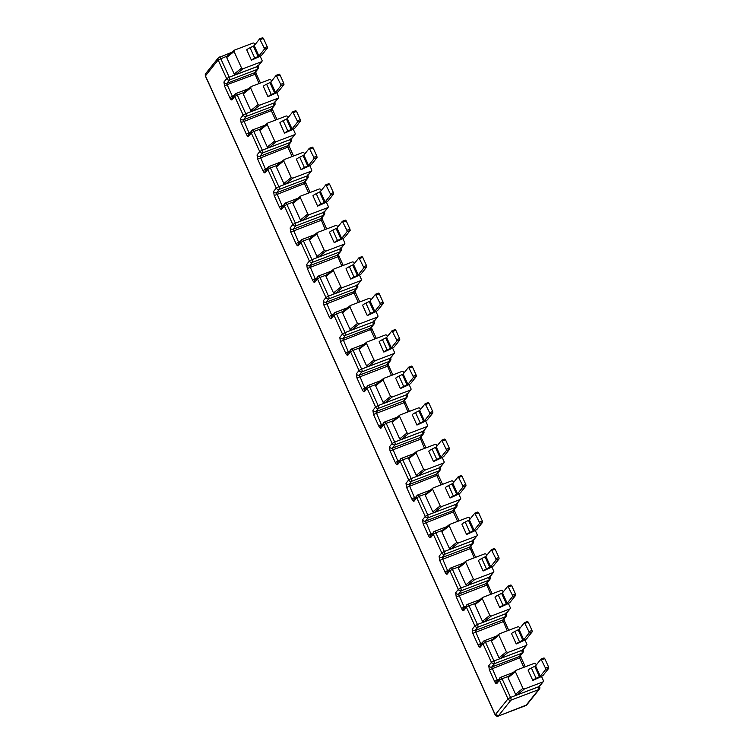 <?xml version="1.0" encoding="UTF-8"?>
<svg xmlns="http://www.w3.org/2000/svg" width="754" height="754" viewBox="0 0 754 754"><rect width="100%" height="100%" fill="white"/><g stroke="black" fill="none" stroke-linecap="round" stroke-linejoin="round"><path stroke-width="1.13" d="M326.576 185.503L329.639 184.334L328.904 183.637L325.832 184.805L330.337 193.797L333.4 192.628L329.639 184.334M343.127 221.987L346.19 220.818L345.455 220.121L342.382 221.29L346.887 230.281L349.95 229.112L346.19 220.818M359.677 258.471L362.74 257.312L362.005 256.605L358.932 257.774L363.437 266.765L366.501 265.596L362.74 257.312M376.227 294.955L379.29 293.796L378.555 293.089L375.483 294.258L379.988 303.249L383.051 302.081L379.29 293.796M392.777 331.44L395.841 330.28L395.105 329.573L392.033 330.742L396.538 339.734L399.601 338.565L395.841 330.28M409.328 367.924L412.391 366.764L411.656 366.058L408.583 367.226L413.088 376.218L416.151 375.049L412.391 366.764M425.878 404.408L428.941 403.249L428.206 402.542L425.133 403.71L429.639 412.702L432.702 411.533L428.941 403.249M442.428 440.892L445.491 439.733L444.756 439.026L441.684 440.195L446.189 449.186L449.252 448.017L445.491 439.733M458.979 477.376L462.042 476.217L461.307 475.51L458.234 476.679L462.739 485.67L465.802 484.502L462.042 476.217M475.529 513.86L478.592 512.701L477.857 511.994L474.784 513.163L479.29 522.154L482.353 520.986L478.592 512.701M492.07 550.345L495.142 549.185L494.398 548.478L491.335 549.647L495.84 558.639L498.903 557.47L495.142 549.185M508.62 586.829L511.693 585.669L510.948 584.963L507.885 586.131L512.39 595.123L515.453 593.954L511.693 585.669M525.17 623.313L528.243 622.154L527.498 621.447L524.435 622.615L528.94 631.607L532.004 630.448L528.243 622.154M541.721 659.797L544.793 658.638L544.049 657.931L540.986 659.1L545.481 668.091L548.554 666.932L544.793 658.638M260.375 39.566L263.438 38.397L262.703 37.7L259.63 38.869L264.136 47.86L267.199 46.691L263.438 38.397M276.925 76.05L279.988 74.882L279.253 74.184L276.181 75.353L280.686 84.344L283.749 83.176L279.988 74.882M293.476 112.535L296.539 111.366L295.804 110.668L292.731 111.837L297.236 120.828L300.299 119.66L296.539 111.366M310.026 149.019L313.089 147.85L312.354 147.153L309.281 148.321L313.787 157.313L316.85 156.144L313.089 147.85M333.607 194.004L330.535 195.173L325.134 201.931L320.95 204.042A4.628 0.829 -24.4 0 0 317.632 206.144L324.861 202.873A4.628 0.829 155.6 0 0 328.197 200.762L333.607 194.004L333.4 192.628M330.535 195.173L330.337 193.797M320.95 204.042L316.256 193.684L320.431 191.563L325.832 184.805M295.38 223.127L295.813 225.861A2.309 2.149 -141.3 0 1 292.825 224.56L290.139 227.925L290.742 232.034L296.011 243.646C296.916 245.465 297.651 246.162 298.226 245.747L300.912 242.392A2.309 2.149 -141.3 0 1 302.015 239.536A2.29 0.745 69.2 0 1 302.137 239.452A2.29 0.745 69.2 0 1 303.485 240.922L300.912 242.392L309.376 261.044L306.689 264.409L307.293 268.518L312.561 280.13C313.466 281.949 314.201 282.646 314.776 282.232L317.462 278.876A2.309 2.149 -141.3 0 1 318.565 276.021A2.29 0.745 69.2 0 1 318.688 275.936A2.29 0.745 69.2 0 1 320.035 277.406L317.462 278.876L325.926 297.528L323.24 300.893L323.843 305.002L329.112 316.614C330.016 318.433 330.752 319.131 331.326 318.716L334.013 315.361A2.309 2.149 -141.3 0 1 335.115 312.505A2.29 0.745 69.2 0 1 335.238 312.42A2.29 0.745 69.2 0 1 336.586 313.89L334.013 315.361L342.476 334.013L339.79 337.377L340.393 341.487L345.662 353.098C346.567 354.917 347.302 355.615 347.877 355.2L350.563 351.845A2.309 2.149 -141.3 0 1 351.666 348.989A2.29 0.745 69.2 0 1 351.788 348.904A2.29 0.745 69.2 0 1 353.136 350.374L350.563 351.845L359.027 370.497L356.34 373.861L356.944 377.971L362.212 389.582C363.117 391.401 363.852 392.099 364.427 391.684L367.113 388.329A2.309 2.149 -141.3 0 1 368.216 385.473A2.29 0.745 69.2 0 1 368.338 385.388A2.29 0.745 69.2 0 1 369.686 386.868L367.113 388.329L375.577 406.981L372.891 410.346L373.494 414.455L378.762 426.067C379.667 427.886 380.402 428.583 380.977 428.168L383.663 424.813A2.309 2.149 -141.3 0 1 384.766 421.957A2.29 0.745 69.2 0 1 384.889 421.872A2.29 0.745 69.2 0 1 386.227 423.352L383.663 424.813L392.127 443.465L389.441 446.83L390.044 450.949L395.313 462.551C396.218 464.37 396.953 465.067 397.528 464.652L400.214 461.297A2.309 2.149 -141.3 0 1 401.317 458.441A2.29 0.745 69.2 0 1 401.439 458.357A2.29 0.745 69.2 0 1 402.777 459.836L400.214 461.297L408.677 479.949L405.991 483.314L406.594 487.433L411.863 499.035C412.768 500.854 413.503 501.551 414.078 501.137L416.764 497.781A2.309 2.149 -141.3 0 1 417.867 494.926A2.29 0.745 69.2 0 1 417.989 494.841A2.29 0.745 69.2 0 1 419.328 496.321L416.764 497.781L425.228 516.433L422.542 519.798L423.145 523.917L428.413 535.519C429.318 537.338 430.053 538.036 430.628 537.621L433.314 534.266A2.309 2.149 -141.3 0 1 434.417 531.41A2.29 0.745 69.2 0 1 434.54 531.325A2.29 0.745 69.2 0 1 435.878 532.805L433.314 534.266L441.778 552.918L439.092 556.282L439.695 560.401L444.964 572.003C445.868 573.822 446.604 574.52 447.179 574.105L449.865 570.75A2.309 2.149 -141.3 0 1 450.967 567.894A2.29 0.745 69.2 0 1 451.09 567.809A2.29 0.745 69.2 0 1 452.428 569.289L449.865 570.75L458.328 589.402L455.642 592.767L456.245 596.885L461.514 608.487C462.419 610.306 463.154 611.004 463.729 610.589L466.415 607.234A2.309 2.149 -141.3 0 1 467.518 604.378A2.29 0.745 69.2 0 1 467.64 604.293A2.29 0.745 69.2 0 1 468.979 605.773L466.415 607.234L474.879 625.886L472.192 629.251L472.796 633.369L478.064 644.972C478.969 646.791 479.704 647.488 480.279 647.073L482.965 643.718A2.309 2.149 -141.3 0 1 484.068 640.862A2.29 0.745 69.2 0 1 484.191 640.777A2.29 0.745 69.2 0 1 485.529 642.257L482.965 643.718L491.429 662.37L488.743 665.735L489.346 669.854L494.615 681.456C495.51 683.275 496.255 683.972 496.829 683.558L499.516 680.202A2.309 2.149 -141.3 0 1 500.618 677.346A2.29 0.745 69.2 0 1 500.741 677.262A2.29 0.745 69.2 0 1 502.079 678.741L510.543 697.441L507.989 698.883L495.255 714.764L205.446 75.871L218.151 59.943A2.29 2.13 -141.3 0 1 219.244 57.125A2.29 0.745 69.2 0 1 219.367 57.031A2.29 0.745 69.2 0 1 220.715 58.51L229.216 77.2A2.29 0.745 69.2 0 1 229.612 79.915A2.309 2.149 -141.3 0 1 226.624 78.623L223.938 81.988L224.541 86.097L229.81 97.709C230.715 99.528 231.45 100.225 232.025 99.811L234.711 96.455A2.309 2.149 -141.3 0 1 235.823 93.6A2.29 0.745 69.2 0 1 235.936 93.515A2.29 0.745 69.2 0 1 237.284 94.985L234.711 96.455L243.174 115.108L240.488 118.472L241.092 122.582L246.36 134.193C247.265 136.012 248 136.71 248.575 136.295L251.261 132.94A2.309 2.149 -141.3 0 1 252.373 130.084A2.29 0.745 69.2 0 1 252.486 129.999A2.29 0.745 69.2 0 1 253.834 131.469L251.261 132.94L259.725 151.592L257.039 154.956L257.642 159.066L262.91 170.677C263.815 172.496 264.55 173.194 265.125 172.779L267.811 169.424A2.309 2.149 -141.3 0 1 268.924 166.568A2.29 0.745 69.2 0 1 269.037 166.483A2.29 0.745 69.2 0 1 270.384 167.953L267.811 169.424L276.275 188.076L273.589 191.441L274.192 195.55L279.461 207.162C280.365 208.981 281.101 209.678 281.676 209.263L284.362 205.908L286.916 204.466L295.38 223.127L292.825 224.56L284.362 205.908A2.309 2.149 -141.3 0 1 285.474 203.052A2.29 0.745 69.2 0 1 285.587 202.967A2.29 0.745 69.2 0 1 286.935 204.438L286.916 204.466M350.158 230.488L347.085 231.657L341.685 238.415L337.5 240.526A4.628 0.829 -24.4 0 0 334.182 242.628L341.411 239.357A4.628 0.829 155.6 0 0 344.748 237.246L350.158 230.488L349.95 229.112M347.085 231.657L346.887 230.281M337.5 240.526L332.806 230.168L336.981 228.047L342.382 221.29M311.93 259.612L311.968 259.621A2.29 0.745 69.2 0 1 312.363 262.345A2.309 2.149 -141.3 0 1 309.376 261.044L311.93 259.612L303.466 240.95M366.708 266.973L363.635 268.141L358.235 274.899L354.05 277.01A4.628 0.829 -24.4 0 0 350.733 279.112L357.962 275.841A4.628 0.829 155.6 0 0 361.298 273.73L366.708 266.973L366.501 265.596M363.635 268.141L363.437 266.765M354.05 277.01L349.356 266.652L353.532 264.531L358.932 257.774M328.48 296.096L328.518 296.105A2.29 0.745 69.2 0 1 328.914 298.829A2.309 2.149 -141.3 0 1 325.926 297.528L328.48 296.096L320.016 277.434L326.463 274.965M383.258 303.457L380.186 304.625L374.776 311.383L370.6 313.494A4.628 0.829 -24.4 0 0 367.283 315.596L374.512 312.326A4.628 0.829 155.6 0 0 377.848 310.214L383.258 303.457L383.051 302.081M380.186 304.625L379.988 303.249M370.6 313.494L365.907 303.136L370.082 301.016L375.483 294.258M345.03 332.58L345.464 335.313A2.309 2.149 -141.3 0 1 342.476 334.013L345.03 332.58L336.567 313.928M399.808 339.941L396.736 341.11L391.326 347.867L387.151 349.979A4.628 0.829 -24.4 0 0 383.833 352.08L391.062 348.81A4.628 0.829 155.6 0 0 394.399 346.699L399.808 339.941L399.601 338.565M396.736 341.11L396.538 339.734M387.151 349.979L382.457 339.62L386.632 337.5L392.033 330.742M353.117 350.412L361.609 369.074L359.027 370.497A2.309 2.149 -141.3 0 0 362.014 371.797L389.63 361.289L386.943 364.653L391.42 375.445M416.349 376.425L413.286 377.594L407.876 384.351L403.701 386.463A4.628 0.829 -24.4 0 0 400.383 388.564L407.612 385.294A4.628 0.829 155.6 0 0 410.949 383.183L416.349 376.425L416.151 375.049M413.286 377.594L413.088 376.218M403.701 386.463L399.007 376.105L403.183 373.984L408.583 367.226M378.131 405.548L378.565 408.282A2.309 2.149 -141.3 0 1 375.577 406.981L378.131 405.548L369.667 386.896M432.9 412.909L429.837 414.078L424.427 420.836L420.251 422.947A4.628 0.829 -24.4 0 0 416.934 425.049L424.163 421.778A4.628 0.829 155.6 0 0 427.499 419.667L432.9 412.909L432.702 411.533M429.837 414.078L429.639 412.702M420.251 422.947L415.548 412.589L419.733 410.468L425.133 403.71M394.681 442.033L394.71 442.042A2.29 0.745 69.2 0 1 395.115 444.766A2.309 2.149 -141.3 0 1 392.127 443.465L394.681 442.033L386.218 423.38L392.664 420.902M449.45 449.393L446.387 450.562L440.977 457.32L436.802 459.431A4.628 0.829 -24.4 0 0 433.484 461.533L440.713 458.262A4.628 0.829 155.6 0 0 444.049 456.151L449.45 449.393L449.252 448.017M446.387 450.562L446.189 449.186M436.802 459.431L432.099 449.073L436.283 446.952L441.684 440.195M411.232 478.517L411.665 481.25A2.309 2.149 -141.3 0 1 408.677 479.949L411.232 478.517L402.768 459.865L409.215 457.386M466 485.878L462.937 487.046L457.527 493.804L453.352 495.925A4.628 0.829 -24.4 0 0 450.034 498.017L457.263 494.747A4.628 0.829 155.6 0 0 460.6 492.635L466 485.878L465.802 484.502M462.937 487.046L462.739 485.67M453.352 495.925L448.649 485.557L452.834 483.437L458.234 476.679M427.782 515.001L428.215 517.734A2.309 2.149 -141.3 0 1 425.228 516.433L427.782 515.001L419.318 496.349M482.551 522.362L479.487 523.53L474.077 530.288L469.902 532.409A4.628 0.829 -24.4 0 0 466.585 534.501L473.814 531.24A4.628 0.829 155.6 0 0 477.15 529.12L482.551 522.362L482.353 520.986M479.487 523.53L479.29 522.154M469.902 532.409L465.199 522.041L469.374 519.921L474.784 513.163M435.869 532.833L444.36 551.504L441.778 552.918A2.309 2.149 -141.3 0 0 444.766 554.218L472.381 543.709L469.695 547.074L474.172 557.866M499.101 558.846L496.038 560.015L490.628 566.772L486.453 568.893A4.628 0.829 -24.4 0 0 483.135 570.985L490.364 567.724A4.628 0.829 155.6 0 0 493.7 565.604L499.101 558.846L498.903 557.47M496.038 560.015L495.84 558.639M486.453 568.893L481.749 558.526L485.925 556.405L491.335 549.647M460.882 587.969L461.316 590.702A2.309 2.149 -141.3 0 1 458.328 589.402L460.882 587.969L452.419 569.317M515.651 595.33L512.588 596.499L507.178 603.257L503.003 605.377A4.628 0.829 -24.4 0 0 499.685 607.47L506.914 604.208A4.628 0.829 155.6 0 0 510.251 602.088L515.651 595.33L515.453 593.954M512.588 596.499L512.39 595.123M503.003 605.377L498.3 595.01L502.475 592.889L507.885 586.131M477.433 624.453L477.461 624.472A2.29 0.745 69.2 0 1 477.866 627.187A2.309 2.149 -141.3 0 1 474.879 625.886L477.433 624.453L468.969 605.801L475.416 603.323M532.201 631.814L529.138 632.983L523.728 639.741L519.553 641.861A4.628 0.829 -24.4 0 0 516.236 643.954L523.464 640.693A4.628 0.829 155.6 0 0 526.801 638.572L532.201 631.814L532.004 630.448M529.138 632.983L528.94 631.607M519.553 641.861L514.85 631.494L519.025 629.373L524.435 622.615M493.983 660.938L494.417 663.671A2.309 2.149 -141.3 0 1 491.429 662.37L493.983 660.938L485.519 642.285L491.966 639.807M548.752 668.298L545.689 669.467L540.279 676.225L536.103 678.346A4.628 0.829 -24.4 0 0 532.786 680.438L540.015 677.177A4.628 0.829 155.6 0 0 543.351 675.056L548.752 668.298L548.554 666.932M545.689 669.467L545.481 668.091M536.103 678.346L531.4 667.978L535.576 665.857L540.986 659.1M526.132 705.226A2.29 2.13 38.7 0 0 526.989 704.604L539.44 689.033A2.29 2.13 -141.3 0 1 538.582 689.646L525.84 705.565A2.309 0.754 69.2 0 1 525.717 705.659A2.309 0.754 69.2 0 1 525.576 705.669M267.406 48.068L264.334 49.227L258.933 55.994L254.758 58.105A4.628 0.829 -24.4 0 0 251.431 60.207L258.66 56.936A4.628 0.829 155.6 0 0 261.996 54.825L267.406 48.068L267.199 46.691M264.334 49.227L264.136 47.86M254.758 58.105L250.055 47.747L254.23 45.626L259.63 38.869M283.956 84.552L280.884 85.711L275.483 92.478L271.308 94.589A4.628 0.829 -24.4 0 0 267.981 96.691L275.21 93.421A4.628 0.829 155.6 0 0 278.546 91.309L283.956 84.552L283.749 83.176M280.884 85.711L280.686 84.344M271.308 94.589L266.605 84.231L270.78 82.111L276.181 75.353M245.729 113.675L245.766 113.684A2.29 0.745 69.2 0 1 246.162 116.399A2.309 2.149 -141.3 0 1 243.174 115.108L245.729 113.675L237.274 95.013L243.712 92.544M300.507 121.036L297.434 122.195L292.034 128.962L287.858 131.073A4.628 0.829 -24.4 0 0 284.531 133.175L291.76 129.905A4.628 0.829 155.6 0 0 295.097 127.794L300.507 121.036L300.299 119.66M297.434 122.195L297.236 120.828M287.858 131.073L283.155 120.715L287.331 118.595L292.731 111.837M262.279 150.159L262.317 150.169A2.29 0.745 69.2 0 1 262.712 152.883A2.309 2.149 -141.3 0 1 259.725 151.592L262.279 150.159L253.825 131.498L260.262 129.028M317.057 157.52L313.984 158.689L308.584 165.446L304.409 167.558A4.628 0.829 -24.4 0 0 301.082 169.659L308.311 166.389A4.628 0.829 155.6 0 0 311.647 164.278L317.057 157.52L316.85 156.144M313.984 158.689L313.787 157.313M304.409 167.558L299.706 157.2L303.881 155.079L309.281 148.321M278.829 186.643L278.867 186.653A2.29 0.745 69.2 0 1 279.263 189.377A2.309 2.149 -141.3 0 1 276.275 188.076L278.829 186.643L270.375 167.982M293.174 202.147L300.544 196.172L300.262 197.435L292.882 203.42L293.476 201.978M316.256 193.684A4.628 0.829 155.6 0 0 312.929 195.776L317.632 206.144M309.31 214.654L301.939 220.639L300.412 219.998L307.783 214.023L309.31 214.654L327.67 207.67L323.956 212.326L295.417 223.137M301.939 220.639L323.023 212.619A2.29 0.745 69.2 0 1 323.428 215.352L320.742 218.717L325.219 229.508M292.882 203.42L300.412 219.998M309.724 238.632L317.396 232.486L316.812 233.919L309.432 239.904L310.026 238.462M332.806 230.168A4.628 0.829 155.6 0 0 329.479 232.26L334.182 242.628M325.86 251.139L318.49 257.123L316.963 256.483L324.333 250.507L325.86 251.139L344.22 244.155L340.506 248.811L311.968 259.621M318.49 257.123L339.573 249.103A2.29 0.745 69.2 0 1 339.979 251.836L337.292 255.201L341.769 265.992M309.432 239.904L316.963 256.483M326.275 275.116L333.947 268.971L333.362 270.403L325.982 276.388L326.576 274.946M349.356 266.652A4.628 0.829 155.6 0 0 346.029 268.744L350.733 279.112M335.04 293.608L333.513 292.967L340.883 286.991L342.41 287.623L360.77 280.639L357.057 285.295L335.04 293.608L342.41 287.623M325.982 276.388L333.513 292.967M342.825 311.6L350.195 305.624L349.913 306.887L342.533 312.872L343.127 311.43M365.907 303.136A4.628 0.829 155.6 0 0 362.58 305.229L367.283 315.596M351.59 330.092L350.054 329.451L357.434 323.475L358.961 324.107L377.32 317.123L373.607 321.779L351.59 330.092L358.961 324.107M342.533 312.872L350.054 329.451M359.375 348.084L366.746 342.109L366.463 343.372L359.083 349.356L359.677 347.914M382.457 339.62A4.628 0.829 155.6 0 0 379.13 341.713L383.833 352.08M368.141 366.576L366.604 365.935L373.984 359.96L375.511 360.591L393.871 353.607L390.157 358.263L368.141 366.576L375.511 360.591M359.083 349.356L366.604 365.935M375.926 384.568L383.598 378.423L383.013 379.856L375.633 385.841L376.227 384.399M399.007 376.105A4.628 0.829 155.6 0 0 395.68 378.206L400.383 388.564M392.061 397.075L384.691 403.06L383.155 402.419L390.534 396.444L392.061 397.075L410.421 390.091L406.708 394.747L378.159 405.558M384.691 403.06L405.775 395.039A2.29 0.745 69.2 0 1 406.18 397.773L403.494 401.137L407.971 411.929M375.633 385.841L383.155 402.419M392.476 421.052L399.846 415.077L399.563 416.34L392.184 422.325L392.777 420.883M415.548 412.589A4.628 0.829 155.6 0 0 412.231 414.691L416.934 425.049M408.611 433.559L401.241 439.544L399.705 438.903L407.085 432.928L408.611 433.559L426.971 426.576L423.258 431.231L394.71 442.042M401.241 439.544L422.325 431.524A2.29 0.745 69.2 0 1 422.73 434.257L420.044 437.622L424.521 448.413M392.184 422.325L399.705 438.903M409.026 457.546L416.397 451.561L416.114 452.834L408.734 458.809L409.328 457.367M432.099 449.073A4.628 0.829 155.6 0 0 428.781 451.175L433.484 461.533M417.791 476.028L416.255 475.388L423.635 469.412L425.162 470.044L443.522 463.06L439.808 467.716L417.791 476.028L425.162 470.044M408.734 458.809L416.255 475.388M425.576 494.03L432.947 488.045L432.664 489.318L425.284 495.293L425.878 493.851M448.649 485.557A4.628 0.829 155.6 0 0 445.331 487.659L450.034 498.017M434.342 512.513L432.805 511.872L440.185 505.896L441.712 506.528L460.072 499.544L456.358 504.2L434.342 512.513L441.712 506.528M425.284 495.293L432.805 511.872M442.127 530.514L449.497 524.53L449.214 525.802L441.835 531.777L442.428 530.335M465.199 522.041A4.628 0.829 155.6 0 0 461.882 524.143L466.585 534.501M450.883 548.997L449.356 548.356L456.736 542.38L458.262 543.012L476.622 536.037L472.909 540.684L450.883 548.997L458.262 543.012M441.835 531.777L449.356 548.356M458.677 566.999L466.047 561.014L465.765 562.286L458.385 568.262L458.979 566.819M481.749 558.526A4.628 0.829 155.6 0 0 478.432 560.627L483.135 570.985M474.813 579.496L467.433 585.481L465.906 584.84L473.286 578.865L474.813 579.496L493.173 572.522L489.459 577.168L460.911 587.988M467.433 585.481L488.526 577.46A2.29 0.745 69.2 0 1 488.931 580.194L486.245 583.558L490.722 594.35M458.385 568.262L465.906 584.84M475.227 603.483L482.598 597.498L482.306 598.77L474.935 604.746L475.529 603.304M498.3 595.01A4.628 0.829 155.6 0 0 494.982 597.111L499.685 607.47M491.363 615.98L483.983 621.965L482.456 621.324L489.836 615.349L491.363 615.98L509.723 609.006L506.009 613.652L477.461 624.472M483.983 621.965L505.076 613.944A2.29 0.745 69.2 0 1 505.482 616.678L502.795 620.042L507.272 630.834M474.935 604.746L482.456 621.324M491.778 639.967L499.148 633.982L498.856 635.254L491.485 641.23L492.07 639.788M514.85 631.494A4.628 0.829 155.6 0 0 511.532 633.596L516.236 643.954M500.533 658.449L499.007 657.818L506.386 651.833L507.913 652.464L526.273 645.49L522.56 650.136L500.533 658.449L507.913 652.464M491.485 641.23L499.007 657.818M508.319 676.451L515.698 670.466L515.406 671.739L508.036 677.714L508.62 676.272M531.4 667.978A4.628 0.829 155.6 0 0 528.083 670.08L532.786 680.438M517.084 694.934L515.557 694.302L522.937 688.317L524.464 688.949L542.823 681.974L539.11 686.621L517.084 694.934L524.464 688.949M508.036 677.714L515.557 694.302M226.973 56.211L234.343 50.235L234.06 51.498L226.69 57.483L227.274 56.041M250.055 47.747A4.628 0.829 155.6 0 0 246.728 49.839L251.431 60.207M243.108 68.718L235.738 74.693L234.211 74.062L241.582 68.086L243.108 68.718L261.478 61.734L257.755 66.39L229.216 77.2M235.738 74.693L256.822 66.682A2.29 0.745 69.2 0 1 257.237 69.415L254.541 72.78L259.018 83.571M226.69 57.483L234.211 74.062M243.523 92.695L251.195 86.55L250.611 87.982L243.231 93.967L243.825 92.525M266.605 84.231A4.628 0.829 155.6 0 0 263.278 86.324L267.981 96.691M252.288 111.177L250.762 110.546L258.132 104.57L259.659 105.202L278.028 98.218L274.305 102.874L252.288 111.177L259.659 105.202M243.231 93.967L250.762 110.546M260.073 129.179L267.745 123.034L267.161 124.467L259.781 130.451L260.375 129.009M283.155 120.715A4.628 0.829 155.6 0 0 279.828 122.808L284.531 133.175M268.839 147.661L267.312 147.03L274.682 141.055L276.209 141.686L294.578 134.702L290.856 139.358L268.839 147.661L276.209 141.686M259.781 130.451L267.312 147.03M276.624 165.663L284.296 159.518L283.711 160.951L276.332 166.936L276.925 165.494M299.706 157.2A4.628 0.829 155.6 0 0 296.379 159.292L301.082 169.659M285.389 184.155L283.862 183.514L291.233 177.539L292.759 178.17L311.129 171.186L307.406 175.842L285.389 184.155L292.759 178.17M276.332 166.936L283.862 183.514M321.157 190.658L320.704 189.669A1.159 1.074 38.7 0 0 319.215 189.018L300.846 196.002M300.262 197.435L307.783 214.023M323.956 212.326L324.05 211.478M337.707 227.143L337.255 226.153A1.159 1.074 38.7 0 0 335.766 225.503L317.396 232.486M316.812 233.919L324.333 250.507M340.506 248.811L340.601 247.962M354.257 263.627L353.805 262.637A1.159 1.074 38.7 0 0 352.307 261.987L333.947 268.971M333.362 270.403L340.883 286.991M357.057 285.295L357.142 284.447M370.808 300.111L370.355 299.121A1.159 1.074 38.7 0 0 368.857 298.471L350.497 305.455M349.913 306.887L357.434 323.475M373.607 321.779L373.692 320.931M387.358 336.595L386.906 335.605A1.159 1.074 38.7 0 0 385.407 334.955L367.047 341.939M366.463 343.372L373.984 359.96M390.157 358.263L390.242 357.415M403.908 373.079L403.456 372.09A1.159 1.074 38.7 0 0 401.957 371.439L383.598 378.423M383.013 379.856L390.534 396.444M406.708 394.747L406.792 393.899M420.449 409.563L420.006 408.574A1.159 1.074 38.7 0 0 418.508 407.923L400.148 414.907M399.563 416.34L407.085 432.928M423.258 431.231L423.343 430.383M437 446.048L436.557 445.058A1.159 1.074 38.7 0 0 435.058 444.408L416.698 451.392M416.114 452.834L423.635 469.412M439.808 467.716L439.893 466.867M453.55 482.532L453.107 481.542A1.159 1.074 38.7 0 0 451.608 480.892L433.248 487.876M432.664 489.318L440.185 505.896M456.358 504.2L456.443 503.352M470.1 519.016L469.657 518.026A1.159 1.074 38.7 0 0 468.159 517.376L449.799 524.36M449.214 525.802L456.736 542.38M472.909 540.684L472.994 539.836M486.65 555.5L486.207 554.51A1.159 1.074 38.7 0 0 484.709 553.86L466.349 560.844M465.765 562.286L473.286 578.865M489.459 577.168L489.544 576.32M503.201 591.984L502.758 590.995A1.159 1.074 38.7 0 0 501.259 590.344L482.899 597.328M482.306 598.77L489.836 615.349M506.009 613.652L506.094 612.804M519.751 628.468L519.308 627.479A1.159 1.074 38.7 0 0 517.809 626.828L499.45 633.812M498.856 635.254L506.386 651.833M522.56 650.136L522.645 649.288M515.406 671.739L522.937 688.317M536.301 664.953L535.858 663.963A1.159 1.074 38.7 0 0 534.36 663.313L516 670.297M539.11 686.621L539.195 685.772M234.06 51.498L241.582 68.086M254.956 44.722L254.503 43.723A1.159 1.074 38.7 0 0 253.014 43.082L234.645 50.066M257.755 66.39L257.849 65.541M271.506 81.206L271.054 80.207A1.159 1.074 38.7 0 0 269.564 79.566L251.195 86.55M250.611 87.982L258.132 104.57M274.305 102.874L274.399 102.026M288.056 117.69L287.604 116.7A1.159 1.074 38.7 0 0 286.115 116.05L267.745 123.034M267.161 124.467L274.682 141.055M290.856 139.358L290.95 138.51M304.607 154.174L304.154 153.185A1.159 1.074 38.7 0 0 302.665 152.534L284.296 159.518M283.711 160.951L291.233 177.539M307.406 175.842L307.5 174.994M326.35 202.11L328.226 206.247A1.159 1.074 -141.3 0 1 327.67 207.67M342.9 238.594L344.776 242.731A1.159 1.074 -141.3 0 1 344.22 244.155M359.451 275.078L361.326 279.216A1.159 1.074 -141.3 0 1 360.77 280.639M376.001 311.562L377.877 315.7A1.159 1.074 -141.3 0 1 377.32 317.123M392.551 348.046L394.427 352.184A1.159 1.074 -141.3 0 1 393.871 353.607M409.102 384.531L410.977 388.668A1.159 1.074 -141.3 0 1 410.421 390.091M425.652 421.015L427.527 425.152A1.159 1.074 -141.3 0 1 426.971 426.576M442.202 457.499L444.078 461.637A1.159 1.074 -141.3 0 1 443.522 463.06M458.743 493.983L460.628 498.121A1.159 1.074 -141.3 0 1 460.072 499.544M475.293 530.467L477.178 534.605A1.159 1.074 -141.3 0 1 476.622 536.037M491.844 566.951L493.729 571.089A1.159 1.074 -141.3 0 1 493.173 572.522M508.394 603.436L510.279 607.573A1.159 1.074 -141.3 0 1 509.723 609.006M524.944 639.92L526.829 644.057A1.159 1.074 -141.3 0 1 526.273 645.49M541.495 676.404L543.38 680.542A1.159 1.074 -141.3 0 1 542.823 681.974M260.149 56.173L262.024 60.311A1.159 1.074 -141.3 0 1 261.478 61.734M276.699 92.657L278.575 96.795A1.159 1.074 -141.3 0 1 278.028 98.218M293.249 129.141L295.125 133.279A1.159 1.074 -141.3 0 1 294.578 134.702M309.8 165.626L311.675 169.763A1.159 1.074 -141.3 0 1 311.129 171.186M229.188 77.191L226.624 78.623L218.151 59.943L227.161 56.06M539.562 686.272L539.44 689.033A2.29 2.13 -141.3 0 0 539.676 686.828L538.186 686.932A2.29 0.745 69.2 0 1 538.582 689.646L510.939 700.164A2.29 2.13 -141.3 0 1 507.989 698.883L499.516 680.202L502.07 678.77M205.842 73.449L205.446 75.871A2.309 2.149 -141.3 0 1 205.795 73.515M231.78 52.318L218.387 57.747L205.936 73.317L205.701 75.513M538.177 686.913L510.543 697.441A2.29 0.745 69.2 0 1 510.939 700.164L498.243 716.064A2.309 2.149 -141.3 0 1 495.255 714.764L495.189 714.943C496.858 716.441 497.838 716.847 498.121 716.149A2.309 0.754 69.2 0 1 497.932 716.149M498.498 715.725L495.529 714.453M498.243 716.064A2.309 0.754 69.2 0 1 498.121 716.149L526.707 704.933A2.309 2.149 -141.3 0 1 525.84 705.565L498.243 716.064M224.541 86.097L227.124 84.655L226.926 83.279A2.309 2.149 -141.3 0 1 223.938 81.988M258.217 66.041L258.33 66.597A2.29 2.13 -141.3 0 1 258.094 68.793L255.399 72.158A2.29 2.13 -141.3 0 1 254.541 72.78L226.926 83.279L229.612 79.915L257.237 69.415A2.29 2.13 -141.3 0 0 258.094 68.793L258.386 66.418L256.831 66.701M496.829 683.558A2.309 2.149 -141.3 0 1 497.065 681.343L500.741 677.262L513.135 672.549M497.612 680.655L497.197 680.014L494.615 681.456M498.535 679.495L497.197 680.014L491.721 667.026A2.309 2.149 -141.3 0 1 488.743 665.735M489.346 669.854L519.544 657.903L523.823 667.318M523.012 649.788L523.125 650.344A2.29 2.13 -141.3 0 1 522.89 652.54L520.203 655.905A2.29 2.13 -141.3 0 1 519.346 656.527L491.721 667.026L494.417 663.671L522.032 653.162L519.346 656.527L519.544 657.903L521.099 657.62L525.255 666.772M480.279 647.073A2.309 2.149 -141.3 0 1 480.515 644.859L484.191 640.777L496.584 636.065M481.061 644.17L480.647 643.53L478.064 644.972M481.985 643.011L480.647 643.53L475.171 630.542A2.309 2.149 -141.3 0 1 472.192 629.251M472.796 633.369L504.549 621.136L508.705 630.287M506.462 613.304L506.575 613.86A2.29 2.13 -141.3 0 1 506.339 616.056L503.653 619.42A2.29 2.13 -141.3 0 1 502.795 620.042L475.171 630.542L477.866 627.187L505.482 616.678A2.29 2.13 -141.3 0 0 506.339 616.056L506.641 613.681L505.086 613.963M463.729 610.589A2.309 2.149 -141.3 0 1 463.964 608.374L467.64 604.293L480.034 599.581M464.511 607.686L464.096 607.045L461.514 608.487M465.435 606.527L464.096 607.045L458.621 594.058A2.309 2.149 -141.3 0 1 455.642 592.767M456.245 596.885L487.998 584.652L492.155 593.803M489.911 576.819L490.025 577.375A2.29 2.13 -141.3 0 1 489.789 579.572L487.103 582.936A2.29 2.13 -141.3 0 1 486.245 583.558L458.621 594.058L461.316 590.702L488.931 580.194A2.29 2.13 -141.3 0 0 489.789 579.572L490.091 577.196L488.535 577.479M447.179 574.105A2.309 2.149 -141.3 0 1 447.414 571.89L451.09 567.809L463.484 563.097M447.961 571.202L447.546 570.561L444.964 572.003M448.884 570.043L447.546 570.561L442.08 557.574A2.309 2.149 -141.3 0 1 439.092 556.282M439.695 560.401L471.448 548.167L475.604 557.319M473.361 540.335L473.474 540.891A2.29 2.13 -141.3 0 1 473.239 543.087L470.553 546.452A2.29 2.13 -141.3 0 1 469.695 547.074L442.08 557.574L444.766 554.218L444.36 551.504L471.976 540.976M430.628 537.621A2.309 2.149 -141.3 0 1 430.864 535.406L434.54 531.325L446.933 526.612M431.411 534.718L430.996 534.077L428.413 535.519M432.334 533.559L430.996 534.077L425.529 521.089A2.309 2.149 -141.3 0 1 422.542 519.798M423.145 523.917L453.343 511.966L457.621 521.382M456.811 503.851L456.924 504.407A2.29 2.13 -141.3 0 1 456.688 506.603L454.002 509.968A2.29 2.13 -141.3 0 1 453.145 510.59L425.529 521.089L428.215 517.734L455.831 507.225L453.145 510.59L453.343 511.966L454.898 511.683L459.054 520.835M414.078 501.137A2.309 2.149 -141.3 0 1 414.314 498.922L417.989 494.841L430.383 490.128M414.86 498.234L414.446 497.593L411.863 499.035M415.784 497.075L414.446 497.593L408.979 484.605A2.309 2.149 -141.3 0 1 405.991 483.314M406.594 487.433L436.792 475.482L441.071 484.897M440.27 467.367L440.374 467.923A2.29 2.13 -141.3 0 1 440.138 470.119L437.452 473.484A2.29 2.13 -141.3 0 1 436.594 474.106L408.979 484.605L411.665 481.25L439.28 470.741L436.594 474.106L436.792 475.482L438.347 475.199L442.504 484.351M397.528 464.652A2.309 2.149 -141.3 0 1 397.763 462.438L401.439 458.357L413.833 453.644M398.31 461.75L397.895 461.109L395.313 462.551M399.234 460.59L397.895 461.109L392.429 448.121A2.309 2.149 -141.3 0 1 389.441 446.83M390.044 450.949L421.797 438.715L425.953 447.867M423.72 430.883L423.823 431.439A2.29 2.13 -141.3 0 1 423.588 433.635L420.902 437A2.29 2.13 -141.3 0 1 420.044 437.622L392.429 448.121L395.115 444.766L422.73 434.257A2.29 2.13 -141.3 0 0 423.588 433.635L423.889 431.26L422.334 431.542M380.977 428.168A2.309 2.149 -141.3 0 1 381.213 425.953L384.889 421.872L397.283 417.16M381.76 425.265L381.345 424.625L378.762 426.067M382.683 424.106L381.345 424.625L375.878 411.637A2.309 2.149 -141.3 0 1 372.891 410.346M373.494 414.455L405.247 402.231L409.403 411.382M407.169 394.399L407.273 394.955A2.29 2.13 -141.3 0 1 407.037 397.151L404.351 400.515A2.29 2.13 -141.3 0 1 403.494 401.137L375.878 411.637L378.565 408.282L406.18 397.773A2.29 2.13 -141.3 0 0 407.037 397.151L407.339 394.776L405.784 395.058M364.427 391.684A2.309 2.149 -141.3 0 1 364.663 389.469L368.338 385.388L380.732 380.676M365.209 388.781L364.795 388.131L362.212 389.582M366.133 387.622L364.795 388.131L359.328 375.153A2.309 2.149 -141.3 0 1 356.34 373.861M356.944 377.971L388.696 365.747L392.853 374.898M390.619 357.914L390.723 358.47A2.29 2.13 -141.3 0 1 390.487 360.666L387.801 364.031A2.29 2.13 -141.3 0 1 386.943 364.653L359.328 375.153L362.014 371.797A2.29 0.745 69.2 0 0 361.609 369.074L389.224 358.555M347.877 355.2A2.309 2.149 -141.3 0 1 348.112 352.976L351.788 348.904L364.182 344.192M348.659 352.297L348.244 351.647L345.662 353.098M349.583 351.138L348.244 351.647L342.778 338.669A2.309 2.149 -141.3 0 1 339.79 337.377M340.393 341.487L370.6 329.536L374.87 338.961M374.069 321.43L374.173 321.986A2.29 2.13 -141.3 0 1 373.937 324.182L371.251 327.547A2.29 2.13 -141.3 0 1 370.393 328.169L342.778 338.669L345.464 335.313L373.079 324.804L370.393 328.169L370.6 329.536L372.146 329.262L376.303 338.414M331.326 318.716A2.309 2.149 -141.3 0 1 331.562 316.492L335.238 312.42L347.632 307.707M332.109 315.813L331.694 315.163L329.112 316.614M333.032 314.654L331.694 315.163L326.228 302.184A2.309 2.149 -141.3 0 1 323.24 300.893M323.843 305.002L354.05 293.052L358.32 302.477M357.519 284.946L357.622 285.502A2.29 2.13 -141.3 0 1 357.387 287.698L354.7 291.063A2.29 2.13 -141.3 0 1 353.843 291.685L326.228 302.184L328.914 298.829L356.529 288.32L353.843 291.685L354.05 293.052L355.596 292.778L359.752 301.93M314.776 282.232A2.309 2.149 -141.3 0 1 315.012 280.007L318.688 275.936L331.081 271.223M315.558 279.329L315.144 278.678L312.561 280.13M316.482 278.169L315.144 278.678L309.677 265.7A2.309 2.149 -141.3 0 1 306.689 264.409M307.293 268.518L339.055 256.285L343.202 265.446M340.968 248.462L341.072 249.018A2.29 2.13 -141.3 0 1 340.836 251.214L338.15 254.579A2.29 2.13 -141.3 0 1 337.292 255.201L309.677 265.7L312.363 262.345L339.979 251.836A2.29 2.13 -141.3 0 0 340.836 251.214L341.138 248.839L339.583 249.122M298.226 245.747A2.309 2.149 -141.3 0 1 298.461 243.523L302.137 239.452L314.531 234.739M299.008 242.845L298.593 242.194L296.011 243.646M299.932 241.685L298.593 242.194L293.127 229.216A2.309 2.149 -141.3 0 1 290.139 227.925M290.742 232.034L322.505 219.8L326.652 228.962M324.418 211.978L324.522 212.534A2.29 2.13 -141.3 0 1 324.286 214.73L321.6 218.095A2.29 2.13 -141.3 0 1 320.742 218.717L293.127 229.216L295.813 225.861L323.428 215.352A2.29 2.13 -141.3 0 0 324.286 214.73L324.588 212.355L323.032 212.637M281.676 209.263A2.309 2.149 -141.3 0 1 281.911 207.039L285.587 202.967L297.981 198.255M282.467 206.36L282.043 205.71L279.461 207.162M283.391 205.201L282.043 205.71L276.577 192.732A2.309 2.149 -141.3 0 1 273.589 191.441M274.192 195.55L304.399 183.599L308.669 193.024M307.868 175.493L307.971 176.05A2.29 2.13 -141.3 0 1 307.736 178.246L305.05 181.61A2.29 2.13 -141.3 0 1 304.192 182.232L276.577 192.732L279.263 189.377L306.878 178.868L304.192 182.232L304.399 183.599L305.954 183.316L310.101 192.477M265.125 172.779A2.309 2.149 -141.3 0 1 265.361 170.555L269.037 166.483L281.43 161.771M265.917 169.876L265.493 169.226L262.91 170.677M266.841 168.717L265.493 169.226L260.026 156.248A2.309 2.149 -141.3 0 1 257.039 154.956M257.642 159.066L287.849 147.115L292.118 156.54M291.317 139.009L291.421 139.565A2.29 2.13 -141.3 0 1 291.185 141.761L288.499 145.126A2.29 2.13 -141.3 0 1 287.642 145.748L260.026 156.248L262.712 152.883L290.337 142.383L287.642 145.748L287.849 147.115L289.404 146.832L293.551 155.993M248.575 136.295A2.309 2.149 -141.3 0 1 248.811 134.071L252.486 129.999L264.88 125.287M249.367 133.392L248.943 132.742L246.36 134.193M250.29 132.233L248.943 132.742L243.476 119.763A2.309 2.149 -141.3 0 1 240.488 118.472M241.092 122.582L271.299 110.631L275.568 120.056M274.767 102.525L274.871 103.081A2.29 2.13 -141.3 0 1 274.644 105.277L271.949 108.642A2.29 2.13 -141.3 0 1 271.091 109.264L243.476 119.763L246.162 116.399L273.787 105.899L271.091 109.264L271.299 110.631L272.854 110.348L277.001 119.509M232.025 99.811A2.309 2.149 -141.3 0 1 232.26 97.586L235.936 93.515L248.33 88.802M232.816 96.908L232.392 96.258L229.81 97.709M233.74 95.749L232.392 96.258L227.124 84.655L256.303 73.864L260.45 83.025M320.431 191.563L325.134 201.931M324.295 202.458L319.592 192.091M336.981 228.047L341.685 238.415M340.846 238.943L336.143 228.575M353.532 264.531L358.235 274.899M357.396 275.427L352.693 265.059M370.082 301.016L374.776 311.383M373.946 311.911L369.243 301.543M386.632 337.5L391.326 347.867M390.497 348.395L385.794 338.028M403.183 373.984L407.876 384.351M407.047 384.879L402.344 374.512M419.733 410.468L424.427 420.836M423.597 421.363L418.894 410.996M436.283 446.952L440.977 457.32M440.147 457.848L435.444 447.48M452.834 483.437L457.527 493.804M456.698 494.332L451.995 483.964M469.374 519.921L474.077 530.288M473.248 530.816L468.545 520.449M485.925 556.405L490.628 566.772M489.798 567.3L485.095 556.933M502.475 592.889L507.178 603.257M506.349 603.784L501.646 593.417M519.025 629.373L523.728 639.741M522.899 640.269L518.196 629.901M535.576 665.857L540.279 676.225M539.449 676.753L534.746 666.385M254.23 45.626L258.933 55.994M258.094 56.522L253.391 46.154M270.78 82.111L275.483 92.478M274.644 93.006L269.941 82.638M287.331 118.595L292.034 128.962M291.195 129.49L286.492 119.123M303.881 155.079L308.584 165.446M307.745 165.974L303.042 155.607M286.935 204.438L293.363 201.997M309.913 238.481L303.485 240.922M356.124 285.587L356.133 285.606A2.29 0.745 69.2 0 1 356.529 288.32A2.29 2.13 -141.3 0 0 357.387 287.698L357.688 285.323L356.133 285.606L328.518 296.105M343.013 311.449L336.586 313.89M372.674 322.071L372.683 322.09A2.29 0.745 69.2 0 1 373.079 324.804A2.29 2.13 -141.3 0 0 373.937 324.182L374.238 321.807L372.683 322.09L345.068 332.589M359.564 347.933L353.136 350.374M389.234 358.574A2.29 0.745 69.2 0 1 389.63 361.289A2.29 2.13 -141.3 0 0 390.487 360.666L390.789 358.291L389.234 358.574M376.114 384.417L369.686 386.868M438.875 468.008L438.885 468.027A2.29 0.745 69.2 0 1 439.28 470.741A2.29 2.13 -141.3 0 0 440.138 470.119L440.44 467.744L438.885 468.027L411.26 478.526M425.765 493.87L419.328 496.321M455.425 504.492L455.435 504.511A2.29 0.745 69.2 0 1 455.831 507.225A2.29 2.13 -141.3 0 0 456.688 506.603L456.99 504.228L455.435 504.511L427.81 515.01M442.315 530.354L435.878 532.805M471.985 540.995A2.29 0.745 69.2 0 1 472.381 543.709A2.29 2.13 -141.3 0 0 473.239 543.087L473.54 540.712L471.985 540.995M458.866 566.838L452.428 569.289M521.627 650.429L521.636 650.448A2.29 0.745 69.2 0 1 522.032 653.162A2.29 2.13 -141.3 0 0 522.89 652.54L523.191 650.165L521.636 650.448L494.011 660.956M508.516 676.291L502.079 678.741M273.372 103.166L273.382 103.185A2.29 0.745 69.2 0 1 273.787 105.899A2.29 2.13 -141.3 0 0 274.644 105.277L274.937 102.902L273.382 103.185L245.766 113.684M289.922 139.65L289.932 139.669A2.29 0.745 69.2 0 1 290.337 142.383A2.29 2.13 -141.3 0 0 291.185 141.761L291.487 139.386L289.932 139.669L262.317 150.169M276.812 165.512L270.384 167.953M306.473 176.134L306.482 176.153A2.29 0.745 69.2 0 1 306.878 178.868A2.29 2.13 -141.3 0 0 307.736 178.246L308.037 175.87L306.482 176.153L278.867 186.653M322.439 219.98L321.892 217.501M338.989 256.464L338.442 253.985M355.539 292.948L354.993 290.469M372.09 329.432L371.543 326.953M388.64 365.916L388.093 363.437M405.19 402.4L404.644 399.922M421.74 438.885L421.194 436.406M438.291 475.369L437.744 472.89M454.841 511.853L454.294 509.374M471.391 548.337L470.845 545.858M487.942 584.821L487.395 582.342M504.492 621.305L503.945 618.827M521.042 657.79L520.496 655.311M256.237 74.043L255.691 71.564M272.788 110.527L272.241 108.048M289.338 147.011L288.791 144.532M305.888 183.495L305.342 181.017M205.38 76.05L495.189 714.943M324.286 212.138L328.103 207.359M340.836 248.622L344.653 243.844M357.387 285.106L361.204 280.328M373.937 321.59L377.754 316.812M390.487 358.075L394.304 353.296M407.037 394.559L410.855 389.78M423.588 431.043L427.405 426.264M440.138 467.527L443.955 462.749M456.688 504.011L460.506 499.233M473.239 540.495L477.056 535.717M489.789 576.98L493.606 572.201M506.339 613.464L510.156 608.685M522.89 649.948L526.707 645.17M539.44 686.432L543.257 681.654M258.085 66.201L261.911 61.423M274.635 102.685L278.462 97.907M291.185 139.17L295.002 134.391M307.736 175.654L311.553 170.875"/></g></svg>
